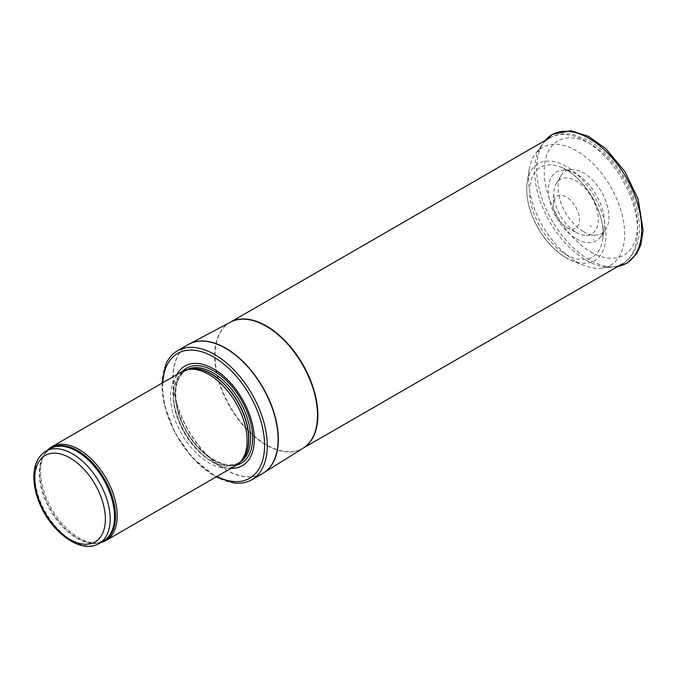 <?xml version="1.0" encoding="UTF-8"?>
<svg xmlns="http://www.w3.org/2000/svg" width="677" height="677" viewBox="0 0 677 677"><rect width="100%" height="100%" fill="white"/><g stroke="black" fill="none" stroke-linecap="round" stroke-linejoin="round"><path stroke-width="0.51" stroke-dasharray="3.38 2.54" d="M47.517 450.239A54.126 31.252 -120 0 0 45.808 452.354A54.126 31.252 -120 0 0 51.858 509.256A54.126 31.252 -120 0 0 98.106 542.954A54.126 31.252 -120 0 0 100.797 542.531M181.783 371.741A54.126 31.252 -120 0 0 181.783 434.245A54.126 31.252 -120 0 0 235.909 465.497M176.849 374.593A57.511 33.207 -120 0 0 184.872 432.459A57.511 33.207 -120 0 0 230.975 468.349M165.814 364.378A74.428 42.973 -120 0 0 177.408 436.775A74.428 42.973 -120 0 0 234.31 483.014M566.395 227.337A18.55 10.714 -120 0 0 566.514 227.404A18.55 10.714 -120 0 0 567.157 227.751A18.55 10.714 -120 0 0 579.512 219.475A18.55 10.714 -120 0 0 566.649 197.193A18.55 10.714 -120 0 0 553.304 203.752A18.55 10.714 -120 0 0 566.395 227.337M592.417 197.447L592.248 196.88L592.417 197.447M576.432 238.82A39.715 22.925 -120 0 0 600.804 236.569A39.715 22.925 -120 0 0 604.231 226.99A39.715 22.925 -120 0 0 572.497 172.026A39.715 22.925 -120 0 0 562.494 170.206A39.715 22.925 -120 0 0 549.149 198.353A39.715 22.925 -120 0 0 575.315 238.152A39.715 22.925 -120 0 0 576.432 238.82M583.54 231.661A35.974 20.767 -120 0 0 595.218 235.131A35.974 20.767 -120 0 0 605.619 229.621A35.974 20.767 -120 0 0 601.531 191.913A35.974 20.767 -120 0 0 570.914 169.504A35.974 20.767 -120 0 0 560.945 175.766A35.974 20.767 -120 0 0 583.312 231.534A35.974 20.767 -120 0 0 583.54 231.661M593.247 239.768A53.644 30.973 -120 0 0 593.864 240.132L593.247 239.768M576.389 261.703A67.988 39.249 -120 0 0 576.592 261.813A67.988 39.249 -120 0 0 584.403 265.587A67.988 39.249 -120 0 0 600.981 268.219A67.988 39.249 -120 0 0 610.586 186.683A67.988 39.249 -120 0 0 535.168 154.221A67.988 39.249 -120 0 0 529.16 169.902A67.988 39.249 -120 0 0 576.389 261.703M576.119 232.287A31.447 18.152 -120 0 0 577.371 232.973A31.447 18.152 -120 0 0 586.29 235.3A31.447 18.152 -120 0 0 591.808 197.515A31.447 18.152 -120 0 0 556.333 183.408A31.447 18.152 -120 0 0 553.896 192.293A31.447 18.152 -120 0 0 576.093 232.27A31.447 18.152 -120 0 0 576.119 232.287M45.85 451.195A53.28 30.761 -120 0 0 45.85 512.726A53.28 30.761 -120 0 0 99.138 543.487M48.702 449.553A53.483 30.88 -120 0 0 44.953 453.565L50.216 448.682A53.28 30.761 -120 0 0 50.216 510.204A53.28 30.761 -120 0 0 103.496 540.965L96.633 543.089A53.483 30.88 -120 0 0 101.982 541.845M45.808 452.354L44.953 453.565A53.483 30.88 -120 0 0 50.936 509.789A53.483 30.88 -120 0 0 96.633 543.089L98.106 542.954M188.79 369.346A53.28 30.761 -120 0 0 184.567 371.114L189.831 369.143A53.331 30.787 -120 0 0 184.296 432.798A53.331 30.787 -120 0 0 242.188 459.835L237.847 463.406A53.28 30.761 -120 0 0 241.486 460.622M187.038 369.71A53.28 30.761 -120 0 0 186.31 370.107L184.567 371.114A53.28 30.761 -120 0 0 184.567 432.637A53.28 30.761 -120 0 0 237.847 463.406L239.59 462.399A53.28 30.761 -120 0 0 240.293 461.968M186.31 370.107A53.28 30.761 -120 0 0 186.31 431.63A53.28 30.761 -120 0 0 239.59 462.399C224.476 472.851 192.513 450.383 181.055 419.512C172.559 395.14 174.311 378.671 186.31 370.107M182.443 371.385A54.82 31.65 -120 0 0 186.488 431.528A54.82 31.65 -120 0 0 236.552 465.107M162.785 382.717A72.058 41.602 -120 0 0 216.911 476.464M188.274 344.559A74.428 42.973 -120 0 0 188.274 430.496A74.428 42.973 -120 0 0 262.701 473.468M188.773 344.28A74.419 42.964 -120 0 0 188.485 430.377A74.419 42.964 -120 0 0 263.184 473.181M230.307 322.244A72.735 41.991 -120 0 0 230.07 322.387L230.476 322.159A72.744 41.999 -120 0 0 229.715 406.572A72.744 41.999 -120 0 0 303.203 448.123L302.797 448.36A72.735 41.991 -120 0 0 303.042 448.225M230.273 322.269L230.07 322.387A72.735 41.991 -120 0 0 230.07 406.369A72.735 41.991 -120 0 0 302.797 448.36L303 448.25M586.087 141.434A72.735 41.991 -120 0 0 549.724 137.837A72.735 41.991 -120 0 0 538.57 196.118A72.735 41.991 -120 0 0 586.087 260.213A72.735 41.991 -120 0 0 622.451 263.81A72.735 41.991 -120 0 0 633.604 205.529A72.735 41.991 -120 0 0 586.087 141.434M590.869 251.92A65.965 38.09 -120 0 0 631.269 194.451A65.965 38.09 -120 0 0 550.477 147.806A65.965 38.09 -120 0 0 590.869 251.92M591.444 226.465L590.217 225.72A35.196 20.318 -120 0 0 591.444 226.465M545.256 140.41A74.267 42.879 -120 0 0 543.876 142.17A74.267 42.879 -120 0 0 543.538 202.838A74.267 42.879 -120 0 0 589.134 259.706A74.267 42.879 -120 0 0 615.774 266.704A74.267 42.879 -120 0 0 617.983 266.391L600.981 268.219M565.744 257.632A56.03 32.352 -120 0 0 566.327 257.979A56.03 32.352 -120 0 0 572.784 261.094A56.03 32.352 -120 0 0 605.89 232.575A56.03 32.352 -120 0 0 568.494 167.794A56.03 32.352 -120 0 0 527.239 182.206A56.03 32.352 -120 0 0 565.744 257.632M565.583 254.188A51.892 29.957 -120 0 0 566.302 254.611A51.892 29.957 -120 0 0 602.64 239.108A51.892 29.957 -120 0 0 561.208 167.346A51.892 29.957 -120 0 0 529.676 193.63A51.892 29.957 -120 0 0 565.583 254.188M161.921 383.216L164.257 404.761L174.81 432.628L192.09 457.55L216.048 476.963M549.724 137.837C559.947 133.454 568.384 132.54 575.027 135.095L588.448 140.52C596.894 145.259 604.798 151.868 612.143 160.356C630.059 182.045 639.173 205.029 639.486 229.308C639.291 238.516 637.201 246.462 633.215 253.147C630.448 257.683 626.86 261.237 622.451 263.81M600.804 236.569L605.619 229.621M562.494 170.206L570.914 169.504M545.239 140.418L535.168 154.221M584.403 265.587L572.784 261.094L565.591 257.556C549.699 247.41 538.063 232.16 530.675 211.816C527.07 201.052 525.927 191.185 527.239 182.206L529.16 169.902M604.231 226.99L602.64 239.108C606.863 215.244 583.98 175.614 561.208 167.346L572.497 172.026M586.29 235.3L595.218 235.131M556.333 183.408L560.945 175.766M592.587 197.464L592.248 196.88M567.157 227.751L577.371 232.973M553.304 203.752L553.896 192.293"/><path stroke-width="1.02" d="M100.797 542.531A54.126 31.252 -120 0 0 105.984 540.508A54.126 31.252 -120 0 0 114.286 497.138A54.126 31.252 -120 0 0 78.921 449.435A54.126 31.252 -120 0 0 51.858 446.752A54.126 31.252 -120 0 0 47.517 450.239M105.984 540.508L235.909 465.497A54.126 31.252 -120 0 0 240.547 461.689A54.126 31.252 -120 0 0 242.654 417.421A54.126 31.252 -120 0 0 208.846 374.423A54.126 31.252 -120 0 0 187.402 369.634A54.126 31.252 -120 0 0 181.783 371.741L51.858 446.752M230.975 468.349A57.511 33.207 -120 0 0 253.316 428.507A57.511 33.207 -120 0 0 213.627 368.897A57.511 33.207 -120 0 0 176.849 374.593M216.048 476.963L234.31 483.014A74.428 42.973 -120 0 0 251.827 479.748A74.428 42.973 -120 0 0 263.243 420.104A74.428 42.973 -120 0 0 214.617 354.52A74.428 42.973 -120 0 0 177.408 350.83A74.428 42.973 -120 0 0 165.814 364.378L161.921 383.216M72.498 453.835A53.28 30.761 -120 0 0 45.85 451.195C38.234 455.993 34.231 464.083 33.85 475.474C33.664 482.752 34.967 490.444 37.768 498.543C47.991 529.769 80.199 555.275 99.138 543.487A53.28 30.761 -120 0 0 107.304 500.794A53.28 30.761 -120 0 0 72.498 453.835M70.103 457.982A49.903 28.806 60 0 1 100.661 536.734A49.903 28.806 60 0 1 39.545 501.454A49.903 28.806 60 0 1 70.103 457.982M99.138 543.487L103.496 540.965A53.28 30.761 -120 0 0 111.663 498.272A53.28 30.761 -120 0 0 76.856 451.322A53.28 30.761 -120 0 0 50.216 448.682L45.85 451.195M101.982 541.845A53.483 30.88 -120 0 0 113.211 499.939A53.483 30.88 -120 0 0 77.677 450.679A53.483 30.88 -120 0 0 48.702 449.553M240.547 461.689L242.188 459.835A53.331 30.787 -120 0 0 244.262 416.22A53.331 30.787 -120 0 0 210.953 373.856A53.331 30.787 -120 0 0 189.831 369.143L187.402 369.634M241.486 460.622A53.28 30.761 -120 0 0 244.846 417.108A53.28 30.761 -120 0 0 211.207 373.755A53.28 30.761 -120 0 0 188.79 369.346M240.293 461.968A53.28 30.761 -120 0 0 247.562 419.046A53.28 30.761 -120 0 0 212.95 372.748A53.28 30.761 -120 0 0 187.038 369.71M236.552 465.107A54.82 31.65 -120 0 0 250.795 423.26A54.82 31.65 -120 0 0 213.898 370.937A54.82 31.65 -120 0 0 182.443 371.385M216.911 476.464A72.058 41.602 -120 0 0 264.555 443.367A72.058 41.602 -120 0 0 213.627 357.024A72.058 41.602 -120 0 0 162.785 382.717M251.827 479.748L262.701 473.468A74.428 42.973 -120 0 0 274.109 413.833A74.428 42.973 -120 0 0 225.483 348.249A74.428 42.973 -120 0 0 188.274 344.559L177.408 350.83M263.184 473.181A74.419 42.964 -120 0 0 263.675 472.884A74.419 42.964 -120 0 0 274.1 413.004A74.419 42.964 -120 0 0 225.695 348.13A74.419 42.964 -120 0 0 189.272 344.009A74.419 42.964 -120 0 0 188.773 344.28M262.701 473.468L303.203 448.123A72.744 41.999 -120 0 0 313.392 389.597A72.744 41.999 -120 0 0 266.078 326.179A72.744 41.999 -120 0 0 230.476 322.159L188.274 344.559M303.042 448.225A72.735 41.991 -120 0 0 313.883 389.859A72.735 41.991 -120 0 0 266.433 325.984A72.735 41.991 -120 0 0 230.307 322.244M545.239 140.418L552.491 134.283L571.024 130.737L588.431 136.314L605.754 148.644L624.896 171.577L638.123 199.089L643.15 230.366L640.797 244.803L636.634 253.799L626.978 263.158L617.974 266.399A74.267 42.879 -120 0 0 626.267 177.628A74.267 42.879 -120 0 0 545.256 140.41M303 448.25L622.451 263.81M230.273 322.269L549.724 137.837"/></g></svg>
